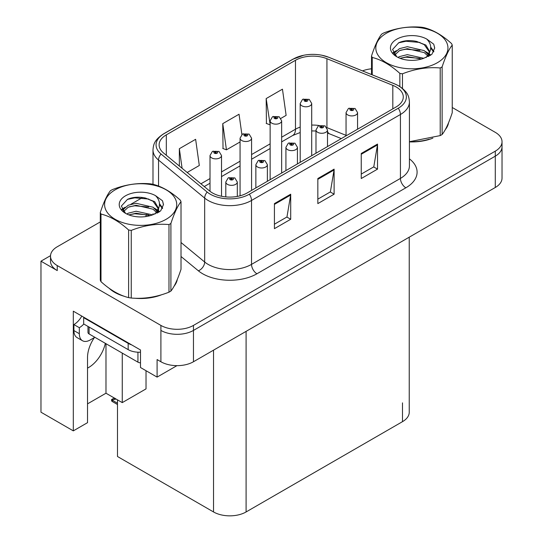 <?xml version="1.0" encoding="UTF-8"?>
<svg xmlns="http://www.w3.org/2000/svg" width="543" height="543" viewBox="0 0 543 543"><rect width="100%" height="100%" fill="white"/><g stroke="black" fill="none" stroke-linecap="round" stroke-linejoin="round"><path stroke-width="0.81" d="M94.401 337.549A24.557 14.179 120 0 0 87.525 357.491L87.525 422.664L73.312 430.87L73.312 311.187L140.494 349.977L140.494 367.516L157.097 377.107L157.097 359.561L160.898 361.753A23.023 13.29 0 0 0 193.457 361.753L495.291 187.491A23.023 13.29 0 0 0 502.031 178.09L502.031 146.759A23.023 13.29 0 0 1 495.291 156.16A23.023 13.29 0 0 0 502.031 146.759L502.031 141.75A23.023 13.29 0 0 0 495.291 132.349L452.244 107.494M87.525 368.106A24.557 14.179 120 0 0 88.611 367.523A24.557 14.179 120 0 0 105.315 343.325M176.95 365.649L157.097 377.107M100.292 221.917L57.246 246.766A23.023 13.29 0 0 0 50.506 256.167A23.023 13.29 0 0 0 57.246 265.568L160.898 325.413A23.023 13.29 0 0 0 193.457 325.413L193.457 330.422L495.291 156.16L193.457 330.422A23.023 13.29 0 0 1 160.898 330.422A23.023 13.29 0 0 0 193.457 330.422L193.457 361.753M50.519 255.665L40.969 261.183L40.969 412.198L73.312 430.87M40.969 261.183L57.246 270.584A23.023 13.29 0 0 1 50.506 261.183L50.506 256.167M409.239 237.176L409.239 412.259A23.023 13.29 180 0 1 402.492 421.66L246.094 511.954A23.023 13.29 180 0 1 213.535 511.954L117.485 456.5L117.485 399.852M87.525 403.863L105.98 393.213L122.256 402.614L146.026 388.89L146.026 370.713M122.256 402.614L122.256 353.106M105.98 393.213L105.98 343.705M109.136 288.265A36.836 21.265 0 0 0 114.607 292.29A36.836 21.265 0 0 0 124.435 296.349M396.091 86.921A24.557 14.179 180 0 1 403.286 96.946A24.557 14.179 180 0 1 396.091 106.971L247.18 192.941A24.557 14.179 180 0 1 209.7 191.048L163.572 153.017A24.557 14.179 180 0 1 159.126 144.879A24.557 14.179 180 0 1 166.321 134.854L295.48 60.287A24.557 14.179 180 0 1 326.934 58.698L392.813 85.332A24.557 14.179 180 0 1 396.091 86.921M398.263 85.665A27.625 15.951 0 0 0 394.571 83.88L328.691 57.246A27.625 15.951 0 0 0 322.053 55.277A27.625 15.951 0 0 0 303.639 55.277A27.625 15.951 0 0 0 293.308 59.031L164.149 133.605A27.625 15.951 0 0 0 161.054 154.029L207.182 192.066A27.625 15.951 0 0 0 249.352 194.197L398.263 108.227A27.625 15.951 0 0 0 398.263 85.665M274.425 203.598L274.425 228.664L290.702 219.263L290.702 194.197L274.425 203.598M274.425 224.211L286.962 216.976L290.641 195.032A6.143 3.543 -120 0 0 290.702 194.197M286.853 217.037L290.702 219.263M361.251 153.465L361.251 178.532L377.528 169.131L377.528 144.065L361.251 153.465M361.251 174.086L373.788 166.844L377.466 144.9A6.143 3.543 -120 0 0 377.528 144.065M373.679 166.911L377.528 169.131M317.838 178.532L317.838 203.598L334.115 194.197L334.115 169.131L317.838 178.532M317.838 199.152L330.375 191.91L334.054 169.966A6.143 3.543 -120 0 0 334.115 169.131M330.266 191.971L334.115 194.197M409.422 141.886A36.836 21.265 0 0 0 432.873 138.139M445.314 129.594A36.836 21.265 0 0 0 448.525 122.84M134.359 298.209A36.836 21.265 0 0 0 161.651 294.734M174.086 286.188A36.836 21.265 0 0 0 177.303 279.428M193.457 325.413L495.291 151.151A23.023 13.29 0 0 0 502.031 141.75M371.521 68.798A23.023 13.29 0 0 0 362.486 70.889M142.626 197.476L130.931 204.229M280.914 118.374L286.127 115.367L282.455 89.174L266.172 98.575L266.437 123.492M187.186 172.491L199.301 165.493L195.629 139.307L179.346 148.707L179.346 166.022M241.886 134.535L239.042 114.24L222.759 123.641L223.024 148.551M222.759 123.641L226.438 149.827L240.067 141.961M226.438 149.827L222.759 148.456M266.172 98.575L270.136 124.598M269.851 124.761L266.172 123.39M179.346 148.707L182.095 168.289M221.517 196.261L221.517 155.549A5.756 3.326 180 0 1 217.96 158.617A5.756 3.326 180 0 1 211.689 157.898A5.756 3.326 180 0 1 210.005 155.549L212.299 151.551A3.835 2.308 57.8 0 1 214.349 151.667A1.921 1.106 0 0 0 214.404 153.201A1.921 1.106 0 0 0 217.119 153.201A1.921 1.106 0 0 0 217.119 151.633A1.921 1.106 0 0 0 214.465 151.599L215.245 152.088A0.767 0.441 180 0 1 216.053 152.821A0.767 0.441 180 0 1 215.198 152.115L214.349 151.667M215.245 152.739L215.245 152.088M214.465 151.599A3.835 2.118 -117.9 0 0 212.673 151.341A3.835 2.118 -117.9 0 0 212.503 151.449M215.198 152.712L215.198 152.115M115.265 398.494L114.688 398.162M114.295 398.582L114.621 398.202M237.311 196.417L237.311 182.02A5.756 3.326 180 0 1 233.755 185.095A5.756 3.326 180 0 1 227.483 184.369A5.756 3.326 180 0 1 225.8 182.02L228.094 178.029A3.835 2.308 57.8 0 1 230.137 178.138A1.921 1.106 0 0 0 230.198 179.672A1.921 1.106 0 0 0 232.906 179.672A1.921 1.106 0 0 0 232.906 178.104A1.921 1.106 0 0 0 230.259 178.07L231.033 178.559A0.767 0.441 180 0 1 231.847 179.299A0.767 0.441 180 0 1 230.985 178.593L230.137 178.138M231.033 179.217L231.033 178.559M230.259 178.07A3.835 2.118 -117.9 0 0 228.46 177.812A3.835 2.118 -117.9 0 0 228.291 177.921M230.985 179.19L230.985 178.593M112.706 399.838L112.123 401.426L111.559 400.836L111.559 399.56L112.706 399.838L116.1 399.057M114.268 397.999L111.559 399.56M251.579 190.403L251.579 138.194A5.756 3.326 180 0 1 248.029 141.261A5.756 3.326 180 0 1 241.757 140.542A5.756 3.326 180 0 1 240.067 138.194L242.361 134.196A3.835 2.308 57.8 0 1 244.411 134.311A1.921 1.106 0 0 0 244.465 135.838A1.921 1.106 0 0 0 247.18 135.838A1.921 1.106 0 0 0 247.18 134.277A1.921 1.106 0 0 0 244.526 134.243L245.307 134.732A0.767 0.441 180 0 1 246.122 135.465A0.767 0.441 180 0 1 245.26 134.759L244.411 134.311M245.307 135.383L245.307 134.732M244.526 134.243A3.835 2.118 -117.9 0 0 242.735 133.978A3.835 2.118 -117.9 0 0 242.565 134.094M245.26 135.356L245.26 134.759M281.647 173.047L281.647 120.831A5.756 3.326 180 0 1 278.091 123.906A5.756 3.326 180 0 1 271.819 123.18A5.756 3.326 180 0 1 270.136 120.831L272.43 116.84A3.835 2.308 57.8 0 1 274.473 116.949A1.921 1.106 0 0 0 274.534 118.483A1.921 1.106 0 0 0 277.242 118.483A1.921 1.106 0 0 0 277.242 116.915A1.921 1.106 0 0 0 274.595 116.881L275.369 117.376A0.767 0.441 180 0 1 276.183 118.109A0.767 0.441 180 0 1 275.349 118.014L275.321 117.403L274.473 116.949M275.369 118.028L275.369 117.376M274.595 116.881A3.835 2.118 -117.9 0 0 272.796 116.623A3.835 2.118 -117.9 0 0 272.627 116.731M275.349 118.014A0.767 0.441 180 0 1 275.321 117.403M311.709 155.685L311.709 103.475A5.756 3.326 180 0 1 308.152 106.543A5.756 3.326 180 0 1 301.881 105.824A5.756 3.326 180 0 1 300.198 103.475L302.492 99.478A3.835 2.308 57.8 0 1 304.535 99.593A1.921 1.106 0 0 0 304.596 101.127A1.921 1.106 0 0 0 307.311 101.127A1.921 1.106 0 0 0 307.311 99.559A1.921 1.106 0 0 0 304.657 99.525L305.431 100.014A0.767 0.441 180 0 1 306.245 100.754A0.767 0.441 180 0 1 305.383 100.041L304.535 99.593M305.431 100.672L305.431 100.014M304.657 99.525A3.835 2.118 -117.9 0 0 302.865 99.267A3.835 2.118 -117.9 0 0 302.695 99.376M305.383 100.645L305.383 100.041M267.373 181.287L267.373 164.665A5.756 3.326 180 0 1 263.817 167.733A5.756 3.326 180 0 1 257.545 167.013A5.756 3.326 180 0 1 255.862 164.665L258.156 160.667A3.835 2.308 57.8 0 1 260.199 160.782A1.921 1.106 0 0 0 260.26 162.316A1.921 1.106 0 0 0 262.975 162.316A1.921 1.106 0 0 0 262.975 160.748A1.921 1.106 0 0 0 260.321 160.714L261.095 161.203A0.767 0.441 180 0 1 261.909 161.943A0.767 0.441 180 0 1 261.074 161.848L261.095 161.203M260.321 160.714A3.835 2.118 -117.9 0 0 258.522 160.457A3.835 2.118 -117.9 0 0 258.359 160.565M261.047 161.828L261.047 161.23L260.199 160.782M261.074 161.848A0.767 0.441 180 0 1 261.047 161.23M297.435 163.925L297.435 147.309A5.756 3.326 180 0 1 293.885 150.377A5.756 3.326 180 0 1 287.614 149.658A5.756 3.326 180 0 1 285.923 147.309L288.218 143.311A3.835 2.308 57.8 0 1 290.267 143.427A1.921 1.106 0 0 0 290.322 144.961A1.921 1.106 0 0 0 293.037 144.961A1.921 1.106 0 0 0 293.037 143.393A1.921 1.106 0 0 0 290.383 143.359L291.163 143.847A0.767 0.441 180 0 1 291.971 144.581A0.767 0.441 180 0 1 291.116 143.875L290.267 143.427M291.163 144.499L291.163 143.847M290.383 143.359A3.835 2.118 -117.9 0 0 288.591 143.101A3.835 2.118 -117.9 0 0 288.421 143.209M291.116 144.472L291.116 143.875M327.497 146.569L327.497 129.953A5.756 3.326 180 0 1 323.947 133.021A5.756 3.326 180 0 1 317.675 132.302A5.756 3.326 180 0 1 315.985 129.953L318.286 125.956A3.835 2.308 57.8 0 1 320.329 126.071A1.921 1.106 0 0 0 320.39 127.598A1.921 1.106 0 0 0 323.099 127.598A1.921 1.106 0 0 0 323.099 126.037A1.921 1.106 0 0 0 320.445 126.003L321.225 126.492A0.767 0.441 180 0 1 322.04 127.225A0.767 0.441 180 0 1 321.198 127.13L321.178 126.519L320.329 126.071M321.225 127.143L321.225 126.492M320.445 126.003A3.835 2.118 -117.9 0 0 318.653 125.738A3.835 2.118 -117.9 0 0 318.483 125.854M321.198 127.13A0.767 0.441 180 0 1 321.178 126.519M357.565 129.214L357.565 112.591A5.756 3.326 180 0 1 354.009 115.666A5.756 3.326 180 0 1 347.737 114.94A5.756 3.326 180 0 1 346.054 112.591L348.348 108.6A3.835 2.308 57.8 0 1 350.391 108.709A1.921 1.106 0 0 0 350.452 110.243A1.921 1.106 0 0 0 353.167 110.243A1.921 1.106 0 0 0 353.167 108.675A1.921 1.106 0 0 0 350.513 108.641L351.287 109.136A0.767 0.441 180 0 1 352.102 109.869A0.767 0.441 180 0 1 351.24 109.163L350.391 108.709M351.287 109.788L351.287 109.136M350.513 108.641A3.835 2.118 -117.9 0 0 348.715 108.383A3.835 2.118 -117.9 0 0 348.545 108.491M351.24 109.761L351.24 109.163M94.855 337.284L90.186 339.979A15.347 8.864 -60 0 1 82.516 340.739A15.347 8.864 -60 0 1 79.332 333.714L79.332 327.7L73.909 324.565A15.347 8.864 120 0 0 81.796 316.087M83.798 324.008A15.347 8.864 -60 0 1 79.332 327.7M82.516 340.739L77.086 337.61A15.347 8.864 -60 0 1 73.909 330.578L73.909 324.565M131.644 344.866A15.347 8.864 180 0 1 128.175 343.366L83.676 317.669A15.347 8.864 0 0 0 84.138 317.438M128.175 343.366L128.175 349.631A15.347 8.864 0 0 0 140.494 352.183M83.676 317.669L83.676 323.94L128.175 349.631M447.256 125.752A36.456 21.048 180 0 1 446.862 126.587M429.214 139.178A36.456 21.048 180 0 1 410.63 141.696M176.027 282.346A36.456 21.048 180 0 1 175.633 283.181M157.993 295.772A36.456 21.048 180 0 1 139.408 298.29M119.894 294.557A36.456 21.048 180 0 1 114.878 292.134A36.456 21.048 180 0 1 111.573 289.942M87.98 326.424L87.98 332.397A3.835 2.213 0 0 0 89.1 333.965L137.942 362.161A3.835 2.213 0 0 0 140.494 362.805M386.378 33.252A36.069 20.824 -0 0 0 386.378 62.703A36.069 20.824 -0 0 0 437.386 62.703A36.069 20.824 -0 0 0 437.386 33.252A36.069 20.824 -0 0 0 386.378 33.252M409.422 141.703L440.21 135.594A41.444 23.926 -0 0 0 441.188 135.051A41.444 23.926 -0 0 0 442.131 134.488C445.484 130.286 448.857 123.023 452.244 112.7L452.244 45.076A41.444 23.926 -0 0 0 451.538 43.562C442.307 35.193 433.097 29.879 423.913 27.612A41.444 23.926 -0 0 0 421.293 27.204C408.662 26.125 396.078 28.073 383.555 33.042A41.444 23.926 -0 0 0 382.577 33.591A41.444 23.926 -0 0 0 381.634 34.155C378.247 38.41 374.88 45.673 371.521 55.943A41.444 23.926 -0 0 0 372.226 57.456L372.226 74.825M399.852 86.52L399.852 73.4C390.621 65.038 381.41 59.723 372.226 57.456M399.852 73.4A41.444 23.926 -0 0 0 402.472 73.807L402.472 88.421M440.21 135.594L440.21 67.97C427.68 66.877 415.103 68.818 402.472 73.807M440.21 67.97A41.444 23.926 -0 0 0 441.188 67.427A41.444 23.926 -0 0 0 442.131 66.864L442.131 134.488M423.818 58.291L407.338 54.646L399.478 56.601L397.992 57.409M421.517 59.031L407.338 56.635L400.096 58.318M428.977 56.228L428.814 55.807M428.325 54.802L424.287 50.635L407.338 46.684L399.478 48.646L394.937 52.522L394.34 54.633M427.68 55.793L424.287 52.623L407.338 48.673L399.478 50.635L394.7 55.019M426.14 57.517L428.827 53.784L429.425 51.157L425.895 45.069L416.271 41.349C409.707 40.012 403.87 40.474 398.752 42.741L392.575 49.474L396.723 56.689M428.502 56.479L429.425 52.739M429.37 51.945L424.287 44.662L416.725 41.438M396.723 39.218A21.442 12.38 -0 0 0 396.716 56.73A21.442 12.38 -0 0 0 423.526 58.372L431.882 54.314L434.699 47.974L433.742 44.193L426.71 39.035A21.442 12.38 -0 0 0 396.723 39.218M426.71 39.035C431.176 43.576 431.882 48.49 428.827 53.777M371.521 74.54L371.521 55.943M452.244 45.076C448.885 49.277 445.518 56.533 442.131 66.864M419.949 58.372L405.974 57.171L400.415 58.182M430.151 55.542L429.174 54.755M428.583 54.327L427.585 53.676M419.949 50.411L405.974 49.216L400.415 50.227M395.039 52.325L393.404 53.336M433.64 51.945L430.701 48.076M420.004 42.469L405.974 41.254L398.501 42.856M434.699 48.171L433.742 44.193M430.789 55.128L429.35 53.9M428.916 53.574L425.481 51.517M396.397 50.655L393.037 52.61M433.884 51.47L430.694 47.078M115.15 189.84A36.069 20.824 -0 0 0 115.15 219.291A36.069 20.824 -0 0 0 166.158 219.291A36.069 20.824 -0 0 0 166.158 189.84A36.069 20.824 -0 0 0 115.15 189.84M111.349 190.179A41.444 23.926 -0 0 0 110.405 190.742C107.025 195.005 103.652 202.267 100.292 212.53A41.444 23.926 -0 0 0 100.998 214.044L100.998 281.668C110.181 290.01 119.392 295.324 128.623 297.618A41.444 23.926 -0 0 0 131.25 298.026C143.773 299.118 156.35 297.17 168.982 292.188A41.444 23.926 -0 0 0 169.959 291.639A41.444 23.926 -0 0 0 170.902 291.075C174.262 286.88 177.629 279.618 181.016 269.287L181.016 201.663A41.444 23.926 -0 0 0 180.31 200.15C171.079 191.788 161.875 186.473 152.685 184.206A41.444 23.926 -0 0 0 150.065 183.799C137.433 182.719 124.856 184.661 112.326 189.636A41.444 23.926 -0 0 0 111.349 190.179M128.623 297.618L128.623 229.994C119.392 221.632 110.181 216.311 100.998 214.044M128.623 229.994A41.444 23.926 -0 0 0 131.25 230.402L131.25 298.026M168.982 292.188L168.982 224.564C156.459 223.465 143.875 225.413 131.25 230.402M168.982 224.564A41.444 23.926 -0 0 0 169.959 224.015A41.444 23.926 -0 0 0 170.902 223.451L170.902 291.075M100.292 212.53L100.292 280.154A41.444 23.926 -0 0 0 100.998 281.668M152.59 214.879L136.117 211.234L128.25 213.195L126.763 213.996M150.296 215.625L136.117 213.223L128.867 214.906M157.748 212.815L157.585 212.394M157.097 211.397L153.058 207.222L136.117 203.279L128.25 205.234L123.709 209.116L123.118 211.22M156.452 212.388L153.058 209.211L136.117 205.268L128.25 207.222L123.471 211.607M154.911 214.105L157.599 210.379L158.196 207.752L154.667 201.657L145.042 197.944C138.479 196.607 132.641 197.068 127.524 199.329L121.347 206.069L125.494 213.277M157.273 213.066L158.196 209.326M158.149 208.532L153.058 201.256L145.504 198.032M125.494 195.813A21.442 12.38 -0 0 0 125.494 213.318A21.442 12.38 -0 0 0 152.298 214.96L160.66 210.908L163.477 204.568L162.513 200.781L155.488 195.623A21.442 12.38 -0 0 0 125.494 195.813M155.488 195.623C159.954 200.163 160.66 205.078 157.606 210.365M181.016 201.663C177.656 205.865 174.289 213.127 170.902 223.451M148.721 214.96L134.752 213.766L129.186 214.777M158.929 212.137L157.945 211.349M157.355 210.922L156.357 210.27M148.721 207.005L134.752 205.804L129.186 206.815M123.818 208.919L122.175 209.931M162.411 208.539L159.472 204.67M148.775 199.057L134.752 197.849L127.272 199.451M163.47 204.759L162.513 200.781M159.567 211.722L158.122 210.487M157.694 210.168L154.26 208.112M125.168 207.25L121.808 209.198M162.656 208.064L159.466 203.673M495.291 187.491L495.291 151.151M160.898 361.753L160.898 325.413M246.094 511.954L246.094 331.366M402.492 421.66L402.492 402.865M213.535 511.954L213.535 350.16M409.422 158.848A38.37 22.154 180 0 1 405.859 187.803L256.948 273.774A7.677 4.432 60 0 1 251.524 264.38L400.429 178.403A30.7 17.722 0 0 0 409.422 165.873L409.422 101.955A30.7 17.722 180 0 1 400.429 114.492A7.677 4.432 -120 0 0 398.263 108.227M256.948 273.774A38.37 22.154 180 0 1 202.682 273.774A38.37 22.154 180 0 1 198.385 270.821L181.016 256.5M207.182 192.066A7.677 5.131 129.5 0 0 204.67 198.093L204.67 262.011A30.7 17.722 0 0 0 208.112 264.38A30.7 17.722 0 0 0 251.524 264.38L251.524 200.462A30.7 17.722 180 0 1 204.67 198.093L158.542 160.063A30.7 17.722 180 0 1 152.99 149.895L152.99 184.281M409.422 101.955C408.913 96.681 408.479 92.337 398.84 85.909L394.809 83.955A7.677 3.597 112 0 0 394.571 83.88M303.639 55.277L292.731 59.282A7.677 4.432 60 0 1 293.308 59.031M164.149 133.605A7.677 4.432 -120 0 0 163.572 133.849C154.151 140.06 153.445 144.567 152.99 149.895M161.054 154.029A7.677 5.131 129.5 0 0 158.542 160.063L158.542 186.073M322.053 55.277L328.929 57.32A7.677 3.597 112 0 0 328.691 57.246M249.352 194.197A7.677 4.432 60 0 1 251.524 200.462L400.429 114.492L400.429 178.403A7.677 4.432 60 0 0 405.859 187.803M145.796 216.582A38.37 22.154 180 0 1 146.583 214.431M57.246 265.568L57.246 270.584M158.542 208.614L158.542 212.374M152.99 213.813A30.7 17.722 0 0 0 153.031 214.75M181.016 242.511L204.67 262.011A7.677 5.131 -50.5 0 1 198.385 270.821M166.321 134.854L166.321 155.284M392.813 85.332L392.813 108.865M326.934 58.698L326.934 127.625A24.557 14.179 0 0 0 326.832 127.585M346.054 135.356L326.934 127.625A13.813 6.468 -68 0 0 326.934 127.761M319.101 125.528A24.557 14.179 0 0 0 311.709 125.08M300.198 127.089A24.557 14.179 0 0 0 295.48 129.214L281.647 137.203M295.48 60.287L295.48 129.214A13.813 7.975 60 0 1 292.623 135.54L281.647 141.879M270.136 143.847L251.579 154.558M240.067 161.21L221.517 171.921M210.005 178.566L200.917 183.812M341.303 138.601L329.676 133.904A13.813 6.468 -68 0 1 327.497 131.352M317.838 179.326L334.054 169.966M361.251 154.26L377.466 144.9M274.425 204.392L290.641 195.032M117.485 403.218L112.706 400.462M79.332 333.714L73.909 330.578M137.942 362.161L137.942 352.203M89.1 333.965L89.1 327.069M292.731 59.282L163.572 133.849M394.809 83.955L328.929 57.32M329.676 133.904L327.497 133.11M315.985 130.999L311.709 130.911M300.198 132.506L292.623 135.54M270.136 148.524L251.579 159.235M240.067 165.88L221.517 176.59M210.005 183.235L204.249 186.561M221.517 155.549L219.033 151.443L212.673 151.341M210.005 191.299L210.005 155.549M237.311 182.02L234.827 177.914L228.46 177.812M225.8 196.905L225.8 182.02M117.485 404.521L112.123 401.426M251.579 138.194L249.101 134.087L242.735 133.978M240.067 195.799L240.067 138.194M281.647 120.831L279.163 116.725L272.796 116.623M270.136 179.692L270.136 120.831M311.709 103.475L309.225 99.369L302.865 99.267M300.198 162.337L300.198 103.475M267.373 164.665L264.889 160.558L258.522 160.457M255.862 187.932L255.862 164.665M297.435 147.309L294.958 143.203L288.591 143.101M285.923 170.577L285.923 147.309M327.497 129.953L325.019 125.847L318.653 125.738M315.985 153.214L315.985 129.953M357.565 112.591L355.081 108.485L348.715 108.383M346.054 135.859L346.054 112.591M448.335 123.295L448.335 123.723M177.106 279.883L177.106 280.317"/></g></svg>
